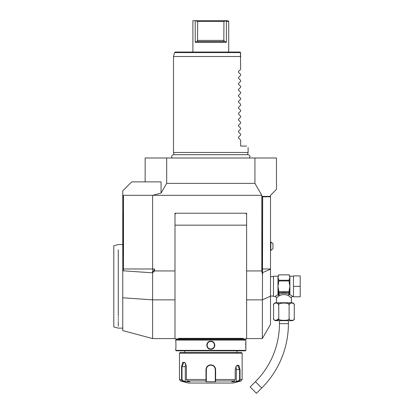 <?xml version="1.0" encoding="UTF-8"?>
<svg xmlns="http://www.w3.org/2000/svg" width="414" height="414" viewBox="0 0 414 414"><rect width="100%" height="100%" fill="white"/><g stroke="black" fill="none" stroke-linecap="round" stroke-linejoin="round"><path stroke-width="0.62" d="M145.143 181.875L145.143 157.998L276.469 157.998L276.469 189.338L270.502 195.31L270.502 324.4L262.316 338.574L262.688 196.8L261.948 196.376L270.502 196.376M162.987 157.998L162.438 157.998L162.987 157.998M161.895 157.998L161.351 157.998L161.895 157.998M160.813 157.998L160.275 157.998L160.813 157.998M165.16 157.998L165.693 157.998L165.16 157.998M161.062 193.105L161.062 181.875L131.709 181.875L122.756 190.833L122.756 213.215L123.419 213.215L123.419 195.31L152.833 195.31L161.062 193.105L166.682 183.371L254.931 183.371L261.824 195.31L261.824 270.942L262.316 274.125M254.931 183.371L254.931 157.998M262.688 274.042L261.948 268.976L261.948 196.376M152.833 195.31L261.824 195.31M166.682 157.998L166.682 183.371M122.756 213.215L122.756 270.766L123.475 270.818L123.475 195.31M174.987 299.86L152.6 299.86L152.6 338.574L122.756 330.579L122.756 270.766M122.756 297.79L152.6 299.86L152.6 272.836L123.475 270.818L123.243 213.215M261.824 270.942L246.625 270.942M174.987 338.875L178.843 338.875L178.594 338.347L178.843 338.875L174.987 338.875L174.987 213.215L246.625 213.215L246.625 338.875L242.77 338.875L246.625 338.875M174.987 270.942L154.567 270.942L154.567 268.976L152.6 268.976L152.6 195.31M262.688 196.8L270.502 196.8M291.394 302.758L291.394 297.982L288.403 295.643C285.422 294.266 282.441 294.266 279.46 295.643L278.57 294.354L279.455 292.434L288.408 292.434L289.298 294.354C285.722 292.977 282.146 292.977 278.57 294.354L278.125 294.721L278.71 290.307L277.965 286.343L278.71 282.379L278.71 279.538L277.965 277.556L277.965 276.195L273.483 276.195L273.483 296.491L274.979 296.491A1.49 1.49 -132.6 0 1 276.469 297.982L278.896 295.927L277.965 294.659L274.979 296.491M278.104 296.553L278.612 296.145M279.46 295.643L278.901 295.922L278.058 294.758M276.469 302.758L276.469 297.982M289.091 304.859L289.101 304.989C287.968 302.468 295.405 302.468 294.271 304.999A2.241 2.241 0 0 0 292.03 302.758L275.833 302.758A2.241 2.241 0 0 0 273.592 304.999L273.592 318.428C272.453 320.959 279.9 320.959 278.762 318.428C276.505 320.959 291.368 320.959 289.101 318.428C287.973 320.959 295.405 320.959 294.271 318.428L294.214 318.93M289.101 318.428L289.101 304.999C291.363 302.468 276.495 302.468 278.762 304.999C279.895 302.468 272.459 302.468 273.592 304.999M289.308 304.073L290.173 303.214M288.687 304.067L289.065 304.704M273.944 303.819L274.513 303.296M277.53 303.141L278.736 304.652M278.72 318.863L275.827 320.488M273.649 318.925L273.592 318.428A2.241 2.241 0 0 0 275.833 320.669L292.03 320.669A2.241 2.241 0 0 0 294.271 318.428L294.271 304.999M278.762 304.999L278.762 318.428M279.455 320.669L279.455 323.65A82.081 82.081 0 0 1 255.412 381.692L250.139 386.966L256.468 393.3L261.746 388.021L255.412 381.692M288.408 320.669L288.408 323.65A91.033 91.033 0 0 1 261.746 388.021M290.012 296.76L290.39 297.081M291.394 297.982A1.49 1.49 132.6 0 1 292.884 296.491L290.214 294.83M290.524 295.006L290.913 295.239M289.805 294.758L289.904 294.659A0.745 0.611 180 0 0 289.738 294.67L289.298 294.354A1.49 0.844 -66.6 0 0 288.403 295.643M293.485 286.343L293.485 275.895L300.197 275.895L300.197 286.343L293.485 286.343L293.485 296.791L300.197 296.791L300.197 286.343M289.153 282.4L289.904 286.343L289.153 290.307L289.738 294.67M278.125 294.67A0.745 0.611 -0 0 0 277.965 294.659L277.965 277.556L278.71 274.849L289.153 274.849L289.904 277.556L289.153 279.538L289.153 280.951L278.71 280.951M278.71 291.342L278.793 291.735L289.07 291.735L289.153 291.342L289.153 291.735A0.745 0.647 -0 0 1 289.008 292.124M289.153 282.379L289.153 280.951M288.408 292.434L289.07 291.735M288.703 292.325A0.745 0.647 -0 0 0 289.153 291.735L289.153 290.307M278.71 291.735A0.745 0.647 0 0 0 279.16 292.325L279.455 292.434M278.71 291.032L278.71 291.528M278.793 291.735L279.16 292.325M278.71 280.252L289.153 280.252M278.71 274.86L289.153 274.86M289.169 289.94L289.195 289.598M272.961 248.804L270.797 250.47L272.961 248.804L272.961 243.629L270.797 241.962L270.797 250.47L270.502 250.47M123.243 268.976L152.6 268.976L152.6 272.836L154.567 270.942M152.6 272.836L154.567 268.976M181.575 338.875L187.273 338.875L178.843 338.875L178.594 338.347L243.018 338.347L242.77 338.875L243.018 338.347L242.77 338.875L184.39 338.875L240.032 338.875M245.129 213.215A1.49 1.49 0 0 1 246.625 214.711M174.987 214.711A1.49 1.49 0 0 1 176.483 213.215M245.43 339.62L176.183 339.62L175.733 340.07L175.733 341.188C175.991 340.95 175.991 349.483 175.733 349.245L175.733 350.368L245.875 350.368L245.875 340.07L245.43 339.62M245.875 340.07L175.733 340.07M210.804 349.245C205.546 349.473 205.572 340.95 210.804 341.188C216.061 340.96 216.041 349.488 210.804 349.245L210.804 348.95C205.996 349.199 206.006 341.229 210.804 341.488C215.616 341.234 215.601 349.209 210.804 348.95A3.731 3.731 0 0 1 207.072 345.219A3.731 3.731 0 0 1 210.804 341.488A3.731 3.731 0 0 1 214.535 345.219A3.731 3.731 0 0 1 210.804 348.95M175.733 349.245L175.764 348.986M175.779 348.862L175.841 348.19M175.94 346.694L175.966 345.783M175.971 345.095L175.971 344.784M175.94 343.698L175.893 342.927M175.862 342.476L175.826 342.052M245.812 341.762L245.787 342.052M245.745 342.528L245.719 342.87M245.668 343.791L245.642 344.681M245.673 346.699L245.725 347.615M214.845 345.638L214.871 345.219M206.762 344.8L206.741 345.214M245.875 350.368L245.43 350.813L176.183 350.813L175.733 350.368M179.464 353.199L242.143 353.199L241.398 352.454L180.214 352.454L179.464 353.199L179.464 379.503L181.575 379.503L181.575 366.633L182.745 362.26L185.462 363.14L186.398 366.633L186.398 379.503L187.345 380.947L189.938 381.734L185.146 381.734L182.558 380.947L181.575 379.503L182.005 379.503L182.005 366.633L183.925 362.157L185.529 363.254M242.143 353.199L242.143 379.503L240.032 379.503L239.054 380.947L236.466 381.734L231.674 381.734L234.262 380.947L235.214 379.503L235.214 369.619L236.151 366.126L238.862 365.246L240.032 369.619L240.032 379.503L240.032 369.619L239.608 369.619L239.608 379.503L238.831 380.657L236.306 381.429L236.306 369.619A4.476 2.241 -90 0 0 235.799 366.778M215.627 375.736L215.627 369.619L215.596 380.947L215.285 380.657L215.285 381.429L215.285 369.619L215.285 379.503L235.214 379.503M205.986 369.593L205.986 369.619C206.26 366.732 207.869 365.138 210.804 364.843C213.743 365.138 215.352 366.732 215.627 369.619L215.285 369.619C215.021 366.907 213.531 365.412 210.804 365.143C208.082 365.417 206.591 366.907 206.327 369.619A4.476 4.476 0 0 1 206.338 369.355M236.083 366.24L237.688 365.143L239.608 369.619L236.306 369.619M185.146 381.734L185.301 381.429L182.781 380.657L180.571 380.947L188.422 383.048L233.191 383.048L241.041 380.947L238.831 380.657M234.262 380.947L215.596 380.947L215.596 381.734L206.017 381.734L205.986 369.619L206.327 369.619L206.327 379.503L206.327 369.619M182.781 380.657L182.005 379.503M187.345 380.947L206.017 380.947L206.327 379.503L186.398 379.503M206.358 369.091A4.476 4.476 0 0 1 206.457 368.563M209.738 365.272A4.476 4.476 0 0 1 210.265 365.174M210.535 365.148A4.476 4.476 0 0 1 211.073 365.148M211.342 365.174A4.476 4.476 0 0 1 211.875 365.272M215.213 368.822A4.476 4.476 0 0 1 215.249 369.086M215.275 369.355A4.476 4.476 0 0 1 215.285 369.619M215.285 380.564L215.285 379.757M215.596 381.734L215.285 381.429M236.466 381.734L236.306 381.429M185.301 381.429L185.301 366.633L181.575 366.633M185.301 366.633A4.476 2.241 90 0 1 185.814 363.792M206.327 381.429L206.327 380.657L206.017 381.734M206.327 380.564L206.327 379.757M118.28 315.892C118.28 332.085 118.28 332.085 118.28 315.892L118.28 249.797M118.28 316.901L118.28 317.88M118.28 318.816L118.28 319.711M118.28 320.571L118.28 321.388M118.28 322.159L118.28 326.284M118.28 259.014L118.28 259.806M113.803 259.583L113.803 313.103L113.803 245.756L118.28 244.555L122.756 244.555M122.756 328.131L118.28 328.131L113.803 326.931L113.803 313.103M248.115 152.476L173.497 152.476L174.087 154.686L173.564 154.686L248.048 154.686L247.525 154.686L248.115 152.476L248.115 147.55M173.497 152.476L173.497 56.516L240.482 56.516L240.653 57.184L240.498 52.594L240.477 56.516M238.433 71.57L240.653 69.35L238.433 71.57L238.433 72.207L240.653 74.427L238.433 72.207L238.433 71.57L238.433 72.207M238.433 77.542L240.653 75.317L238.433 77.542L238.433 78.174L240.653 80.399L238.433 78.174L238.433 77.542L238.433 78.174M238.433 83.509L240.653 81.289L238.433 83.509L238.433 84.145L240.653 86.366L238.433 84.145L238.433 83.509L238.433 84.145M238.433 89.481L240.653 87.256L238.433 89.481L238.433 90.112L240.653 92.338L238.433 90.112L238.433 89.481L238.433 90.112M238.433 95.448L240.653 93.228L238.433 95.448L238.433 96.084L240.653 98.304L238.433 96.084L238.433 95.448L238.433 96.084M238.433 101.42L240.653 99.194L238.433 101.42L238.433 102.051L240.653 104.276L238.433 102.051L238.433 101.42L238.433 102.051M238.433 107.386L240.653 105.166L238.433 107.386L238.433 108.023L240.653 110.243L238.433 108.023L238.433 107.386L238.433 108.023M238.433 113.358L240.653 111.138L238.433 113.358L238.433 113.99L240.653 116.215L238.433 113.99L238.433 113.358L238.433 113.99M238.433 119.33L240.653 117.105L238.433 119.33L238.433 119.962L240.653 122.182L238.433 119.962L238.433 119.33L238.433 119.962M238.433 125.297L240.653 123.077L238.433 125.297L238.433 125.928L240.653 128.154L238.433 125.928L238.433 125.297L238.433 125.928M238.433 131.269L240.653 129.044L238.433 131.269L238.433 131.9L240.653 134.12L238.433 131.9L238.433 131.269L238.433 131.9M238.433 137.236L240.653 135.016L238.433 137.236L238.433 137.867L240.653 140.092L238.433 137.867L238.433 137.236L238.433 137.867M246.625 146.059C248.617 148.057 248.617 148.057 246.625 146.059C248.617 148.057 248.617 148.057 246.625 146.059L240.653 146.059L240.653 140.092M240.653 135.016L240.653 134.12M240.653 129.044L240.653 128.154M240.653 123.077L240.653 122.182M240.653 117.105L240.653 116.215M240.653 111.138L240.653 110.243M240.653 105.166L240.653 104.276M240.653 99.194L240.653 98.304M240.653 93.228L240.653 92.338M240.653 87.256L240.653 86.366M240.653 81.289L240.653 80.399M240.653 75.317L240.653 74.427M240.653 69.35L240.41 52.361M173.497 56.516L174.548 52.594L240.498 52.594L239.908 52.04L228.714 52.04L228.714 21.445L226.401 21.445L226.401 42.342L195.211 42.342L195.211 20.7L192.898 20.7L192.898 52.04L175.267 52.04L239.908 52.04M225.449 20.7L226.401 21.445L225.537 20.866L223.938 21.445L197.669 21.445L195.62 20.7L227.969 20.7L228.714 21.445M195.62 20.7L195.211 20.7M226.401 42.342L223.834 40.696L223.938 21.445M197.669 40.401L223.938 40.401L224.067 41.591L197.545 41.591L197.669 21.445M197.773 40.696L195.211 42.342M224.067 41.591L223.886 40.748M270.502 296.191L262.316 299.86L246.625 299.86M270.502 269.167L262.378 272.717M261.948 268.976L270.502 268.976M288.408 323.65L279.455 323.65M293.485 276.195L289.904 276.195L289.904 294.659M240.032 379.503L239.608 379.503M210.804 364.843L210.804 365.143M210.804 341.188L210.804 341.488M246.625 338.574L262.316 338.574M270.502 296.041L273.483 296.041M270.502 276.64L273.483 276.64M292.884 296.491L293.485 296.491M277.965 276.195L278.71 275.45M289.904 276.195L289.153 275.45M270.502 241.962L272.961 243.629M152.6 338.574L174.987 338.574M246.625 225.154L174.987 225.154M236.917 339.62L236.917 338.906M184.691 339.62L184.691 338.906M184.691 352.454L184.691 350.813M236.917 352.454L236.917 350.813M241.041 380.947L242.143 379.503M180.571 380.947L179.464 379.503M249.456 157.998C250.423 156.285 249.952 155.183 248.048 154.686M172.157 157.998C171.189 156.285 171.66 155.183 173.564 154.686M174.548 52.594L175.267 52.04M240.41 52.355L240.653 52.785"/></g></svg>
